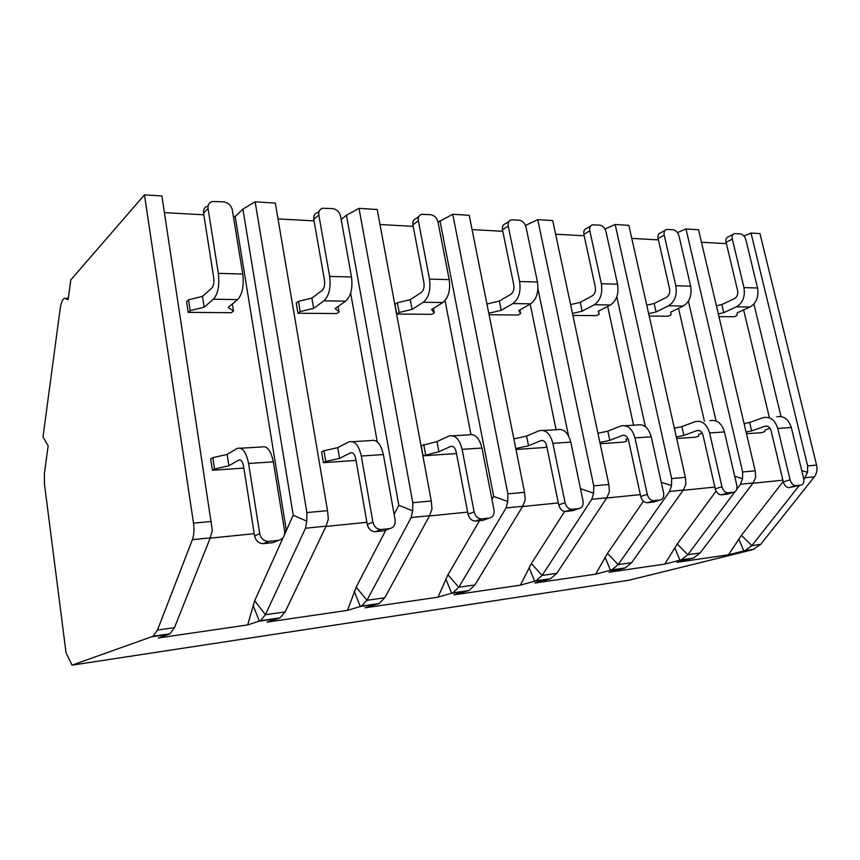 <?xml version="1.0" encoding="UTF-8"?>
<svg xmlns="http://www.w3.org/2000/svg" width="860" height="860" viewBox="0 0 860 860"><rect width="100%" height="100%" fill="white"/><g stroke="black" fill="none" stroke-linecap="round" stroke-linejoin="round"><path stroke-width="1.29" d="M72.046 665.145L153.08 636.25L157.466 630.058L192.403 539.661C194.005 535.156 194.371 529.642 193.5 523.149L144.458 194.854L70.81 279.898L68.112 299.71L64.478 298.173C62.447 299.409 61.017 302.881 60.2 308.579L43 436.955L48.16 445.888L44.376 473.591L44.419 483.739L66.048 652.858L72.046 665.145L628.993 580.221L752.64 549.723L760.681 544.358L814.366 476.805C816.807 473.516 817.538 469.603 816.559 465.088L759.971 233.608L751.016 233.049L807.637 465.916L807.551 472.301L803.863 479.719M799.209 485.61L751.866 545.616L745.201 550.583L728.452 554.808L677.057 562.3L693.59 558.043L700.158 552.958L753.048 482.998L755.682 477.364L755.188 470.807L698.524 229.738L685.99 228.953L742.642 471.968L742.556 478.644L740.514 484.266L736.74 489.308M734.827 491.877L687.817 554.711L681.281 559.828L664.801 564.085L609.009 572.222L625.188 567.944L631.605 562.698L683.302 490.049L685.904 484.169L685.366 477.311L628.843 225.352L615.169 224.492L671.638 478.59L671.542 485.567L669.585 491.436L618.168 564.611L611.783 569.879L595.69 574.168L534.92 583.026L550.593 578.737L556.807 573.319L606.848 497.779L609.407 491.63L608.816 484.449L552.722 220.558L537.747 219.623L593.733 485.846L593.626 493.167L591.788 499.294L542.112 575.415L535.941 580.855L520.375 585.155L453.94 594.841L468.947 590.551L474.892 584.961L522.697 506.282L525.191 499.843L524.535 492.296L469.216 215.301L452.747 214.269L507.873 493.855L507.765 501.541L506.078 507.959L458.745 587.251L452.876 592.873L438.009 597.163L365.048 607.805L379.195 603.537L384.764 597.764L429.613 515.688L432 508.937L431.269 500.993L377.207 209.507L359.018 208.367L412.789 502.713L412.66 510.818L411.166 517.559L366.973 600.291L361.469 606.096L347.526 610.363L267.051 622.103L280.048 617.878L285.154 611.912L326.09 526.148L328.337 519.042L327.52 510.657L275.329 203.1L255.119 201.821L306.891 512.582L306.751 521.149L305.504 528.233L265.418 614.717L260.419 620.716L247.669 624.93L158.455 637.937L169.979 633.809L174.472 627.639L210.259 537.855L212.323 530.362L161.895 195.951L144.458 194.854M677.465 232.608L685.99 228.953M658.394 239.875L631.767 238.403M604.967 229.082L615.169 224.492M584.166 235.78L555.614 234.21M525.503 225.438L537.747 219.623M502.788 231.297L472.075 229.599M438.009 222.17L452.747 214.269M413.187 226.352L379.991 224.525M341.183 219.558L346.44 215.247L359.018 208.367M314.061 220.891L278.017 218.902M233.382 216.44L235.178 216.537L242.896 209.13L255.119 201.821M203.788 214.806L164.432 212.635M743.889 235.973L751.016 233.049M726.388 243.627L701.47 242.251M752.876 483.234L782.901 480.192M743.631 309.912L769.302 417.261M718.949 316.609L734.171 316.738L736.955 315.469L737.257 312.814L750.006 306.998C756.402 303.139 758.907 296.797 757.531 287.971L745.899 239.886C744.803 236.382 742.933 234.382 740.288 233.877L734.494 233.597C732.473 234.21 731.753 236.038 732.322 239.091L743.964 287.606L757.531 287.971M746.469 433.709L761.691 432.666L764.594 431.666L765.142 429.978L770.022 428.28M783.202 481.482L741.406 535.35L728.452 554.808M801.746 470.635L807.551 472.301M210.141 538.156L254.237 533.694M284.531 530.631L286.369 530.448L284.531 534.533M235.178 216.537L286.369 530.448L293.238 515.204L306.751 521.149M188.2 312.363L190.189 310.632L188.523 299.828L186.555 301.591L188.2 312.363L231.383 312.707L233.469 311.019L228.147 307.439L237.629 299.581C242.38 294.367 244.089 285.853 242.756 274.039L232.318 209.947C231.125 205.293 228.201 202.584 223.557 201.842L212.216 201.498C209.055 202.573 207.668 204.916 208.034 208.528L218.343 273.373L242.756 274.039M248.583 463.497L259.731 533.651C260.935 538.553 263.848 541.144 268.46 541.413L278.274 540.392C282.875 539.381 284.983 536.296 284.606 531.136L273.329 461.852L248.583 463.497C246.186 451.919 242.391 446.888 237.188 448.404L227.126 454.424L212.796 457.66L210.689 458.939L212.431 470.237L243.853 468.087M283.144 537.586L254.678 600.774L247.669 624.93M242.896 209.13L293.238 515.204M325.951 526.438L366.887 522.299M350.644 293.077L377.271 441.889M297.979 313.244L300.194 311.599L298.452 301.365L296.238 303.032L297.979 313.244L336.776 313.556L339.077 311.943L335.163 308.568L345.656 301.15C350.912 296.227 352.858 288.164 351.493 276.985L340.592 216.258C339.399 211.839 336.722 209.292 332.54 208.593L322.597 208.249C319.662 209.206 318.404 211.452 318.823 214.989L329.638 276.393L351.493 276.985M361.286 456.026L372.939 522.17C374.143 526.814 376.82 529.265 380.98 529.513L389.666 528.61C393.762 527.685 395.579 524.783 395.116 519.924L383.377 454.564L361.286 456.026C358.749 445.104 354.621 440.385 348.88 441.868L337.711 447.662L323.94 450.737L321.608 451.962L323.425 462.648L356.04 460.412M385.893 530.061L356.158 587.133L347.526 610.363M346.44 215.247L398.803 505.293L394.106 514.302M398.803 505.293L412.66 510.818M429.462 515.968L467.657 512.098M445.039 300.591L470.914 434.397M396.783 314.029L399.18 312.481L397.374 302.752L394.987 304.333L396.783 314.029L431.838 314.319L434.3 312.793L431.559 309.589L442.803 302.548C448.447 297.882 450.575 290.25 449.189 279.629L437.966 221.934C436.794 217.741 434.311 215.322 430.537 214.677L421.733 214.333C419.013 215.194 417.885 217.344 418.336 220.783L429.505 279.091L449.189 279.629M462.121 449.339L474.118 511.904C475.311 516.322 477.784 518.644 481.535 518.881L489.297 518.075C492.952 517.215 494.521 514.484 494.005 509.883L481.965 448.028L462.121 449.339C459.498 439.008 455.112 434.569 448.963 436.009L436.977 441.588L421.206 445.695L423.088 455.832L456.499 453.542M480.589 518.838L480.245 519.429M479.547 520.622L447.942 574.792L438.009 597.163M439.954 220.762L493.694 496.381L491.952 499.359M493.694 496.381L507.765 501.541M397.374 302.752L410.295 299.645L412.123 309.385L399.18 312.481M418.336 220.783L412.897 224.825L423.948 282.779C424.517 287.219 423.658 290.422 421.357 292.411L410.295 299.645M452.973 435.784L468.668 434.859C474.892 433.418 479.321 437.804 481.965 448.028M412.897 224.825C412.445 221.407 413.585 219.257 416.294 218.397L418.906 216.44M481.837 518.86L475.429 521.053C471.688 520.827 469.227 518.515 468.044 514.13L456.198 451.973C455.112 447.662 453.274 445.802 450.704 446.415L452.36 446.308M475.731 521.031L483.169 520.246L489.297 518.075M412.123 309.385L423.227 302.269C428.796 297.549 430.881 289.831 429.505 279.091M433.462 308.396L434.3 312.793M436.977 441.588L438.89 451.758L450.704 446.415M423.088 455.832L438.89 451.758M423.733 444.512L425.625 454.671M522.547 506.54L558.323 502.917M530.179 304.085L556.108 429.742M489.082 314.771L518.021 315.007L520.601 313.556L518.827 310.503L530.641 303.827C536.565 299.387 538.833 292.12 537.446 282.015L526.008 227.061C524.847 223.073 522.558 220.773 519.128 220.16L511.27 219.837C508.754 220.622 507.733 222.686 508.228 226.029L519.634 281.532L537.446 282.015M515.979 449.468L545.068 447.479L546.842 446.759M564.708 511.41L531.351 563.579L520.375 585.155M580.478 488.684L593.626 493.167M537.941 288.799L568.546 435.88M486.932 303.999L499.327 301.043L501.197 310.32L488.781 313.255M508.228 226.029L502.487 229.835L513.775 285.025C514.344 289.25 513.42 292.303 510.99 294.185L499.327 301.043M583.015 500.853L570.793 442.137L552.872 443.319L565.074 502.681C566.256 506.884 568.546 509.098 571.964 509.324L578.93 508.593C582.22 507.798 583.585 505.218 583.015 500.853M543.359 430.484L556.99 429.688C563.483 428.291 568.084 432.44 570.793 442.137M502.487 229.835C502.003 226.513 503.014 224.46 505.54 223.675L508.937 221.396M572.201 509.303L565.579 511.453C562.171 511.227 559.892 509.023 558.721 504.852L546.659 445.867C545.541 441.771 543.627 440.019 540.929 440.61L542.671 440.503M565.816 511.431L572.524 510.711L578.93 508.593M501.197 310.32L512.904 303.569C518.774 299.087 521.02 291.744 519.634 281.532M519.859 309.923L520.601 313.556M552.872 443.319C550.185 433.515 545.616 429.323 539.166 430.731L526.567 436.106L528.524 445.77L540.929 440.61M528.524 445.77L515.796 448.544M513.871 438.89L526.567 436.106M606.687 498.026L640.324 494.618M607.654 306.44L633.573 425.206M572.889 315.448L596.496 315.631L599.173 314.244L598.216 311.341L610.449 304.977C616.588 300.753 618.963 293.83 617.577 284.187L606.01 231.727C604.87 227.911 602.731 225.718 599.603 225.148L592.54 224.836C590.207 225.556 589.293 227.534 589.82 230.781L601.366 283.746L617.577 284.187M600.162 443.717L623.844 442.094L626.65 441.029L625.929 439.267L627.94 438.492M643.398 501.251L607.472 553.356L595.69 574.168M661.265 482.277L671.542 485.567M616.813 296.797L645.387 426.667M570.578 304.601L580.253 302.322L582.145 311.18L572.459 313.438M589.82 230.781L583.865 234.393L595.292 287.068C595.862 291.088 594.894 294.002 592.368 295.786L580.253 302.322M663.554 492.683L651.235 436.805L634.981 437.88L647.29 494.339C648.451 498.348 650.59 500.456 653.697 500.681L660.007 500.015C662.974 499.273 664.167 496.833 663.554 492.683M625.22 425.7L637.077 425.001C643.774 423.636 648.494 427.57 651.235 436.805M583.865 234.393C583.349 231.157 584.252 229.19 586.584 228.47L590.616 226.019M653.901 500.66L647.118 502.756C644.011 502.541 641.883 500.445 640.721 496.456L628.542 440.331C627.413 436.439 625.457 434.784 622.662 435.353L624.457 435.246M647.311 502.735L653.407 502.089L660.007 500.015M582.145 311.18L594.303 304.741C600.398 300.484 602.753 293.486 601.366 283.746M598.517 311.191L599.173 314.244M634.981 437.88C632.24 428.549 627.542 424.582 620.877 425.947L607.837 431.139L609.815 440.341L622.662 435.353M609.815 440.341L599.893 442.481M626.241 439.148L626.65 441.029M597.937 433.289L607.837 431.139M683.13 490.297L714.864 487.082M678.529 308.332L704.361 421.067M649.192 316.05L668.274 316.211L671.015 314.889L670.736 312.115L683.281 306.031C689.57 302 692.02 295.378 690.634 286.165L679.002 235.984C677.895 232.329 675.895 230.244 673.025 229.706L666.65 229.416C664.479 230.072 663.662 231.974 664.21 235.124L675.831 285.756L690.634 286.165M676.648 438.482L695.772 437.17L698.632 436.138L698.6 434.418L702.19 433.117M716.09 491.103L677.239 543.971L664.801 564.085M734.698 476.268L742.556 478.644M688.398 301.129L716.058 420.938M646.752 305.203L654.127 303.494L656.04 311.954L648.655 313.663M664.21 235.124L658.093 238.542L669.596 288.917C670.176 292.765 669.166 295.55 666.575 297.259L654.127 303.494M736.784 485.255L724.432 431.946L709.607 432.935L721.959 486.76C723.109 490.587 725.109 492.608 727.958 492.823L733.688 492.221C736.386 491.533 737.418 489.211 736.784 485.255M710.027 420.733C716.875 419.4 721.669 423.142 724.432 431.946M658.093 238.542C657.556 235.414 658.362 233.522 660.534 232.856L665.038 230.319M728.13 492.812L721.228 494.855C718.39 494.65 716.401 492.64 715.262 488.835L703.039 435.3C701.889 431.591 699.889 430.011 697.041 430.581L698.868 430.462M721.4 494.844L726.947 494.253L733.688 492.221M656.04 311.954L668.521 305.816C674.778 301.752 677.218 295.066 675.831 285.756M709.607 432.935C706.855 424.034 702.072 420.26 695.256 421.604L681.894 426.603L683.872 435.396L697.041 430.581M683.872 435.396L676.325 437.02M674.347 428.237L681.894 426.603M298.452 301.365L311.858 298.087L313.631 308.342L300.194 311.599M318.823 214.989L313.782 219.278L324.478 280.296C325.037 284.972 324.252 288.347 322.124 290.443L311.858 298.087M352.621 441.653L370.789 440.589C376.626 439.105 380.819 443.771 383.377 454.564M313.782 219.278C313.363 215.763 314.62 213.527 317.555 212.571L319.178 211.173M381.346 529.491L375.261 531.738C371.122 531.491 368.456 529.061 367.274 524.449L355.75 458.756C354.707 454.198 352.976 452.231 350.579 452.844L352.127 452.747M375.627 531.706L383.915 530.824L389.666 528.61M313.631 308.342L323.93 300.828C329.09 295.851 330.992 287.702 329.638 276.393M338.109 306.483L339.077 311.943M337.711 447.662L339.571 458.391L350.579 452.844M323.425 462.648L325.779 461.444L339.571 458.391M323.94 450.737L325.779 461.444M753.908 304.031L781.009 416.519M188.523 299.828L202.465 296.367L204.153 307.181L190.189 310.632M208.034 208.528L203.519 213.108L213.71 277.522C214.258 282.467 213.581 286.047 211.667 288.261L202.465 296.367M240.585 448.21L261.709 446.974C267.03 445.458 270.9 450.414 273.329 461.852M203.519 213.108C203.153 209.517 204.54 207.185 207.679 206.11M268.943 541.381L263.267 543.67C258.677 543.413 255.785 540.843 254.592 535.973L243.573 466.324C242.584 461.498 241.004 459.401 238.822 460.025L240.23 459.939M263.74 543.638L273.028 542.649L278.274 540.392M204.153 307.181L213.398 299.237C218.021 293.959 219.666 285.337 218.343 273.373M232.34 303.967L233.469 311.019M227.126 454.424L228.9 465.776L238.822 460.025M212.431 470.237L214.538 469.001L228.9 465.776M212.796 457.66L214.538 469.001M716.401 305.805L721.83 304.558L723.744 312.675L718.315 313.921M732.322 239.091L726.087 242.348L737.611 290.626C738.192 294.313 737.149 296.969 734.515 298.603L721.83 304.558M803.649 478.472L791.308 427.517L777.752 428.42L790.093 479.848C791.221 483.513 793.092 485.448 795.715 485.653L800.939 485.104C803.401 484.459 804.304 482.245 803.649 478.472M776.774 416.831C783.696 415.531 788.545 419.099 791.308 427.517M726.087 242.348C725.528 239.316 726.249 237.489 728.259 236.876L733.139 234.307M795.855 485.642L788.899 487.642C786.276 487.437 784.417 485.513 783.299 481.869L771.076 430.709C769.926 427.162 767.905 425.657 765.013 426.205L766.873 426.087M789.039 487.631L800.939 485.104M723.744 312.675L736.461 306.805C742.836 302.913 745.341 296.517 743.964 287.606M777.752 428.42C774.989 419.916 770.151 416.315 763.228 417.616L749.651 422.464L751.64 430.871L765.013 426.205M751.64 430.871L746.082 432.064M744.104 423.647L749.651 422.464M752.64 549.723L743.836 550.991L738.826 538.973M169.044 634.239L152.155 636.69M278.995 618.318L259.376 621.157L253.066 605.289M378.035 603.978L360.329 606.537L354.277 591.476M467.722 590.981L451.661 593.314L445.846 578.974M549.314 579.167L534.673 581.285L529.083 567.611M623.865 568.374L610.471 570.309L605.085 557.226M692.246 558.473L679.938 560.247L674.745 547.723M174.472 627.639L157.466 630.058M285.154 611.912L265.418 614.717L254.678 600.774M384.764 597.764L366.973 600.291L356.158 587.133M474.892 584.961L458.745 587.251L447.942 574.792M556.807 573.319L542.112 575.415L531.351 563.579M631.605 562.698L618.168 564.611L607.472 553.356M700.158 552.958L687.817 554.711L677.239 543.971M760.681 544.358L751.866 545.616L741.406 535.35M211.409 521.472L193.5 523.149M210.259 537.855L192.403 539.661M327.52 510.657L306.891 512.582M326.09 526.148L305.504 528.233M431.269 500.993L412.789 502.713M429.613 515.688L411.166 517.559M524.535 492.296L507.873 493.855M522.697 506.282L506.078 507.959M608.816 484.449L593.733 485.846M606.848 497.779L591.788 499.294M685.366 477.311L671.638 478.59M683.302 490.049L669.585 491.436M755.188 470.807L742.642 471.968M753.048 482.998L740.514 484.266M814.366 476.805L805.444 477.708M816.559 465.088L807.637 465.916M423.227 302.269L442.803 302.548M474.118 511.904L468.044 514.13M450.608 446.447L452.457 446.329M512.904 303.569L530.641 303.827M565.074 502.681L558.721 504.852M540.832 440.653L542.767 440.524M594.303 304.741L610.449 304.977M647.29 494.339L640.721 496.456M622.565 435.396L624.564 435.267M668.521 305.816L683.281 306.031M721.959 486.76L715.262 488.835M696.933 430.613L698.976 430.484M323.93 300.828L345.656 301.15M372.939 522.17L367.274 524.449M350.493 452.887L352.213 452.779M213.398 299.237L237.629 299.581M259.731 533.651L254.592 535.973M238.747 460.068L240.316 459.971M736.461 306.805L750.006 306.998M790.093 479.848L783.299 481.869M764.905 426.237L766.98 426.108M169.979 633.809L153.08 636.25M280.048 617.878L260.419 620.716M379.195 603.537L361.469 606.096M468.947 590.551L452.876 592.873M550.593 578.737L535.941 580.855M625.188 567.944L611.783 569.879M693.59 558.043L681.281 559.828M754.016 549.303L745.201 550.583M68.316 298.226L66.521 298.205M481.535 518.881L475.429 521.053M571.964 509.324L565.579 511.453M653.697 500.681L647.118 502.756M727.958 492.823L721.228 494.855M380.98 529.513L375.261 531.738M268.46 541.413L263.267 543.67M795.715 485.653L788.899 487.642"/></g></svg>
